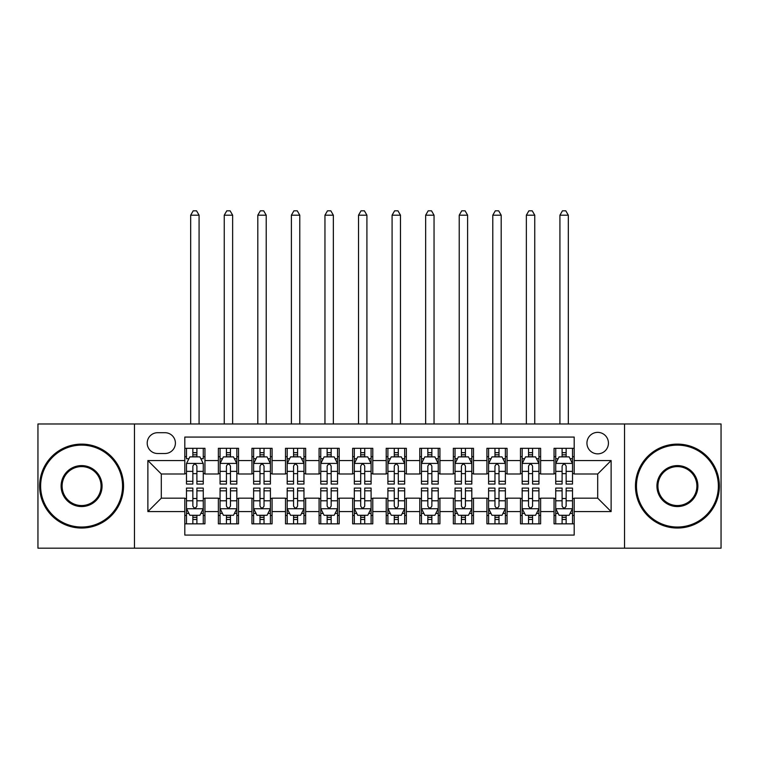 <?xml version="1.0" encoding="UTF-8"?>
<svg xmlns="http://www.w3.org/2000/svg" width="759" height="759" viewBox="0 0 759 759"><rect width="100%" height="100%" fill="white"/><g stroke="black" fill="none" stroke-linecap="round" stroke-linejoin="round"><path stroke-width="1.14" d="M597.694 432.364A10.74 10.74 0 0 0 586.944 443.114A10.74 10.74 0 0 0 597.694 453.854A10.74 10.74 0 0 0 608.433 443.114A10.74 10.74 0 0 0 597.694 432.364M624.543 548.178L721.05 548.178L721.05 423.977L624.543 423.977L624.543 548.178L134.457 548.178L134.457 423.977L37.95 423.977L37.95 548.178L134.457 548.178M574.193 448.313L554.051 448.313L554.051 460.561L540.626 460.561L540.626 473.995L554.051 473.995L554.051 460.561M540.626 460.561L540.626 448.313L520.484 448.313L520.484 460.561L507.059 460.561L507.059 473.995L520.484 473.995L520.484 460.561M507.059 460.561L507.059 448.313L486.917 448.313L486.917 460.561L473.493 460.561L473.493 473.995L486.917 473.995L486.917 460.561M473.493 460.561L473.493 448.313L453.351 448.313L453.351 460.561L439.926 460.561L439.926 473.995L453.351 473.995L453.351 460.561M439.926 460.561L439.926 448.313L419.784 448.313L419.784 460.561L406.35 460.561L406.35 473.995L419.784 473.995L419.784 460.561M406.35 460.561L406.35 448.313L386.217 448.313L386.217 460.561L372.783 460.561L372.783 473.995L386.217 473.995L386.217 460.561M372.783 460.561L372.783 448.313L352.65 448.313L352.65 460.561L339.216 460.561L339.216 473.995L352.65 473.995L352.65 460.561M339.216 460.561L339.216 448.313L319.074 448.313L319.074 460.561L305.649 460.561L305.649 473.995L319.074 473.995L319.074 460.561M305.649 460.561L305.649 448.313L285.507 448.313L285.507 460.561L272.083 460.561L272.083 473.995L285.507 473.995L285.507 460.561M272.083 460.561L272.083 448.313L251.941 448.313L251.941 460.561L238.516 460.561L238.516 473.995L251.941 473.995L251.941 460.561M238.516 460.561L238.516 448.313L218.374 448.313L218.374 473.995L204.949 473.995L204.949 448.313L184.807 448.313M184.807 523.843L204.949 523.843L204.949 498.16L218.374 498.16L218.374 523.843L238.516 523.843L238.516 498.16L251.941 498.16L251.941 511.585L238.516 511.585M251.941 511.585L251.941 523.843L272.083 523.843L272.083 498.16L285.507 498.16L285.507 511.585L272.083 511.585M285.507 511.585L285.507 523.843L305.649 523.843L305.649 498.16L319.074 498.16L319.074 511.585L305.649 511.585M319.074 511.585L319.074 523.843L339.216 523.843L339.216 498.16L352.65 498.16L352.65 511.585L339.216 511.585M352.65 511.585L352.65 523.843L372.783 523.843L372.783 498.16L386.217 498.16L386.217 511.585L372.783 511.585M386.217 511.585L386.217 523.843L406.35 523.843L406.35 498.16L419.784 498.16L419.784 511.585L406.35 511.585M419.784 511.585L419.784 523.843L439.926 523.843L439.926 498.16L453.351 498.16L453.351 511.585L439.926 511.585M453.351 511.585L453.351 523.843L473.493 523.843L473.493 498.16L486.917 498.16L486.917 511.585L473.493 511.585M486.917 511.585L486.917 523.843L507.059 523.843L507.059 498.16L520.484 498.16L520.484 511.585L507.059 511.585M520.484 511.585L520.484 523.843L540.626 523.843L540.626 498.16L554.051 498.16L554.051 511.585L540.626 511.585M157.616 453.512L165.007 453.512A10.408 10.408 0 0 0 175.405 443.114A10.408 10.408 0 0 0 165.007 432.706L157.616 432.706A10.408 10.408 0 0 0 147.208 443.114A10.408 10.408 0 0 0 157.616 453.512M624.543 423.977L134.457 423.977M574.193 460.561L574.193 437.07L184.807 437.07L184.807 473.995L161.306 473.995L161.306 498.16L184.807 498.16L184.807 535.086L574.193 535.086L574.193 498.16L597.694 498.16L597.694 473.995L574.193 473.995L574.193 460.561L611.118 460.561L611.118 511.585L574.193 511.585M184.807 511.585L147.882 511.585L147.882 460.561L184.807 460.561M554.051 511.585L554.051 523.843L574.193 523.843M184.807 456.709L186.486 456.709M192.862 456.709L196.894 456.709M203.27 456.709L204.949 456.709M184.807 473.654L186.486 473.654M192.862 473.654L196.894 473.654M203.27 473.654L204.949 473.654M184.807 498.502L186.486 498.502M192.862 498.502L196.894 498.502M203.27 498.502L204.949 498.502M184.807 515.446L186.486 515.446M192.862 515.446L196.894 515.446M203.27 515.446L204.949 515.446M218.374 473.654L220.053 473.654M226.429 473.654L230.461 473.654M236.836 473.654L238.516 473.654M218.374 456.709L220.053 456.709M226.429 456.709L230.461 456.709M236.836 456.709L238.516 456.709M218.374 498.502L220.053 498.502M226.429 498.502L230.461 498.502M236.836 498.502L238.516 498.502M218.374 515.446L220.053 515.446M226.429 515.446L230.461 515.446M236.836 515.446L238.516 515.446M251.941 498.502L253.62 498.502M259.995 498.502L264.028 498.502M270.403 498.502L272.083 498.502M251.941 515.446L253.62 515.446M259.995 515.446L264.028 515.446M270.403 515.446L272.083 515.446M251.941 456.709L253.62 456.709M259.995 456.709L264.028 456.709M270.403 456.709L272.083 456.709M251.941 473.654L253.62 473.654M259.995 473.654L264.028 473.654M270.403 473.654L272.083 473.654M285.507 498.502L287.187 498.502M293.572 498.502L297.594 498.502M303.97 498.502L305.649 498.502M285.507 515.446L287.187 515.446M293.572 515.446L297.594 515.446M303.97 515.446L305.649 515.446M285.507 456.709L287.187 456.709M293.572 456.709L297.594 456.709M303.97 456.709L305.649 456.709M285.507 473.654L287.187 473.654M293.572 473.654L297.594 473.654M303.97 473.654L305.649 473.654M319.074 498.502L320.753 498.502M327.138 498.502L331.161 498.502M337.537 498.502L339.216 498.502M319.074 515.446L320.753 515.446M327.138 515.446L331.161 515.446M337.537 515.446L339.216 515.446M319.074 456.709L320.753 456.709M327.138 456.709L331.161 456.709M337.537 456.709L339.216 456.709M319.074 473.654L320.753 473.654M327.138 473.654L331.161 473.654M337.537 473.654L339.216 473.654M352.65 498.502L354.32 498.502M360.705 498.502L364.728 498.502M371.104 498.502L372.783 498.502M352.65 515.446L354.32 515.446M360.705 515.446L364.728 515.446M371.104 515.446L372.783 515.446M352.65 456.709L354.32 456.709M360.705 456.709L364.728 456.709M371.104 456.709L372.783 456.709M352.65 473.654L354.32 473.654M360.705 473.654L364.728 473.654M371.104 473.654L372.783 473.654M386.217 498.502L387.896 498.502M394.272 498.502L398.295 498.502M404.68 498.502L406.35 498.502M386.217 515.446L387.896 515.446M394.272 515.446L398.295 515.446M404.68 515.446L406.35 515.446M386.217 456.709L387.896 456.709M394.272 456.709L398.295 456.709M404.68 456.709L406.35 456.709M386.217 473.654L387.896 473.654M394.272 473.654L398.295 473.654M404.68 473.654L406.35 473.654M419.784 498.502L421.463 498.502M427.839 498.502L431.862 498.502M438.247 498.502L439.926 498.502M419.784 515.446L421.463 515.446M427.839 515.446L431.862 515.446M438.247 515.446L439.926 515.446M419.784 456.709L421.463 456.709M427.839 456.709L431.862 456.709M438.247 456.709L439.926 456.709M419.784 473.654L421.463 473.654M427.839 473.654L431.862 473.654M438.247 473.654L439.926 473.654M453.351 498.502L455.03 498.502M461.406 498.502L465.428 498.502M471.813 498.502L473.493 498.502M453.351 515.446L455.03 515.446M461.406 515.446L465.428 515.446M471.813 515.446L473.493 515.446M453.351 456.709L455.03 456.709M461.406 456.709L465.428 456.709M471.813 456.709L473.493 456.709M453.351 473.654L455.03 473.654M461.406 473.654L465.428 473.654M471.813 473.654L473.493 473.654M486.917 498.502L488.597 498.502M494.972 498.502L499.005 498.502M505.38 498.502L507.059 498.502M486.917 515.446L488.597 515.446M494.972 515.446L499.005 515.446M505.38 515.446L507.059 515.446M486.917 456.709L488.597 456.709M494.972 456.709L499.005 456.709M505.38 456.709L507.059 456.709M486.917 473.654L488.597 473.654M494.972 473.654L499.005 473.654M505.38 473.654L507.059 473.654M520.484 498.502L522.164 498.502M528.539 498.502L532.571 498.502M538.947 498.502L540.626 498.502M520.484 515.446L522.164 515.446M528.539 515.446L532.571 515.446M538.947 515.446L540.626 515.446M520.484 456.709L522.164 456.709M528.539 456.709L532.571 456.709M538.947 456.709L540.626 456.709M520.484 473.654L522.164 473.654M528.539 473.654L532.571 473.654M538.947 473.654L540.626 473.654M554.051 498.502L555.73 498.502M562.106 498.502L566.138 498.502M572.514 498.502L574.193 498.502M554.051 515.446L555.73 515.446M562.106 515.446L566.138 515.446M572.514 515.446L574.193 515.446M554.051 456.709L555.73 456.709M562.106 456.709L566.138 456.709M572.514 456.709L574.193 456.709M554.051 473.654L555.73 473.654M562.106 473.654L566.138 473.654M572.514 473.654L574.193 473.654M161.306 473.995L147.882 460.561M161.306 498.16L147.882 511.585M611.118 460.561L597.694 473.995M611.118 511.585L597.694 498.16M196.894 448.313L196.894 456.871L196.894 452.677L192.862 452.677M203.27 481.329L196.894 481.329L196.894 484.062L203.27 484.062L203.27 463.588L199.911 456.871L189.845 456.871L186.486 463.588L186.486 484.062L192.862 484.062L192.862 481.329L186.486 481.329M188.915 458.721L186.486 458.721L186.486 448.313M186.486 458.787L186.486 452.677M203.27 458.787L203.27 452.677M200.841 458.721L203.27 458.721L203.27 448.313M192.862 456.871L192.862 448.313M196.894 481.329L196.894 466.102C195.547 463.521 194.209 463.521 192.862 466.102L192.862 477.43M186.486 471.367L192.862 471.367L192.862 481.329M199.076 423.977L199.076 215.186L190.68 215.186L190.68 423.977M190.68 215.186L193.203 210.822L196.553 210.822L199.076 215.186M192.862 519.479L196.894 519.479M186.486 490.826L192.862 490.826L192.862 488.094L186.486 488.094L186.486 508.568L189.845 515.285L199.911 515.285L203.27 508.568L203.27 488.094L196.894 488.094L196.894 490.826L203.27 490.826M203.27 508.568L203.27 523.843M186.486 508.568L186.486 523.843M196.894 515.285L196.894 523.843M192.862 523.843L192.862 515.285M192.862 490.826L192.862 506.054C194.209 508.634 195.547 508.634 196.894 506.054L196.894 490.826M81.593 445.125A40.948 40.948 0 0 0 40.635 486.073A40.948 40.948 0 0 0 81.593 527.031A40.948 40.948 0 0 0 122.541 486.073A40.948 40.948 0 0 0 81.593 445.125M81.593 528.036A41.963 41.963 0 0 1 39.629 486.073A41.963 41.963 0 0 1 81.593 444.119A41.963 41.963 0 0 1 123.546 486.073A41.963 41.963 0 0 1 81.593 528.036M81.593 465.599A20.474 20.474 0 0 1 102.067 486.073A20.474 20.474 0 0 1 81.593 506.557A20.474 20.474 0 0 1 61.109 486.073A20.474 20.474 0 0 1 81.593 465.599M81.593 505.551A19.468 19.468 0 0 0 101.061 486.073A19.468 19.468 0 0 0 81.593 466.605A19.468 19.468 0 0 0 62.115 486.073A19.468 19.468 0 0 0 81.593 505.551M677.408 445.125A40.948 40.948 0 0 0 636.459 486.073A40.948 40.948 0 0 0 677.408 527.031A40.948 40.948 0 0 0 718.365 486.073A40.948 40.948 0 0 0 677.408 445.125M677.408 528.036A41.963 41.963 0 0 1 635.454 486.073A41.963 41.963 0 0 1 677.408 444.119A41.963 41.963 0 0 1 719.371 486.073A41.963 41.963 0 0 1 677.408 528.036M677.408 465.599A20.474 20.474 0 0 1 697.891 486.073A20.474 20.474 0 0 1 677.408 506.557A20.474 20.474 0 0 1 656.933 486.073A20.474 20.474 0 0 1 677.408 465.599M677.408 505.551A19.468 19.468 0 0 0 696.885 486.073A19.468 19.468 0 0 0 677.408 466.605A19.468 19.468 0 0 0 657.939 486.073A19.468 19.468 0 0 0 677.408 505.551M230.461 452.677L226.429 452.677M236.836 481.329L230.461 481.329L230.461 484.062L236.836 484.062L236.836 463.588L233.478 456.871L223.412 456.871L220.053 463.588L220.053 484.062L226.429 484.062L226.429 481.329L220.053 481.329M220.053 463.588L220.053 448.313M236.836 463.588L236.836 448.313M226.429 456.871L226.429 448.313M230.461 448.313L230.461 456.871M230.461 481.329L230.461 466.102C229.123 463.521 227.776 463.521 226.429 466.102L226.429 481.329M232.643 423.977L232.643 215.186L224.247 215.186L224.247 423.977M224.247 215.186L226.77 210.822L230.129 210.822L232.643 215.186M264.028 452.677L259.995 452.677M270.403 481.329L264.028 481.329L264.028 484.062L270.403 484.062L270.403 463.588L267.045 456.871L256.978 456.871L253.62 463.588L253.62 484.062L259.995 484.062L259.995 481.329L253.62 481.329M253.62 463.588L253.62 448.313M270.403 463.588L270.403 448.313M259.995 456.871L259.995 448.313M264.028 448.313L264.028 456.871M264.028 481.329L264.028 466.102C262.69 463.521 261.343 463.521 259.995 466.102L259.995 481.329M266.21 423.977L266.21 215.186L257.813 215.186L257.813 423.977M257.813 215.186L260.337 210.822L263.696 210.822L266.21 215.186M297.594 452.677L293.572 452.677M303.97 481.329L297.594 481.329L297.594 484.062L303.97 484.062L303.97 463.588L300.621 456.871L290.545 456.871L287.187 463.588L287.187 484.062L293.572 484.062L293.572 481.329L287.187 481.329M287.187 463.588L287.187 448.313M303.97 463.588L303.97 448.313M293.572 456.871L293.572 448.313M297.594 448.313L297.594 456.871M297.594 481.329L297.594 466.102C296.257 463.521 294.909 463.521 293.572 466.102L293.572 481.329M299.777 423.977L299.777 215.186L291.39 215.186L291.39 423.977M291.39 215.186L293.904 210.822L297.262 210.822L299.777 215.186M331.161 452.677L327.138 452.677M337.537 481.329L331.161 481.329L331.161 484.062L337.537 484.062L337.537 463.588L334.188 456.871L324.112 456.871L320.753 463.588L320.753 484.062L327.138 484.062L327.138 481.329L320.753 481.329M320.753 463.588L320.753 448.313M337.537 463.588L337.537 448.313M327.138 456.871L327.138 448.313M331.161 448.313L331.161 456.871M331.161 481.329L331.161 466.102C329.823 463.521 328.476 463.521 327.138 466.102L327.138 481.329M333.343 423.977L333.343 215.186L324.956 215.186L324.956 423.977M324.956 215.186L327.471 210.822L330.829 210.822L333.343 215.186M226.429 519.479L230.461 519.479M220.053 490.826L226.429 490.826L226.429 488.094L220.053 488.094L220.053 508.568L223.412 515.285L233.478 515.285L236.836 508.568L236.836 488.094L230.461 488.094L230.461 490.826L236.836 490.826M236.836 508.568L236.836 523.843M220.053 508.568L220.053 523.843M230.461 515.285L230.461 523.843M226.429 523.843L226.429 515.285M226.429 490.826L226.429 506.054C227.776 508.634 229.114 508.634 230.461 506.054L230.461 490.826M259.995 519.479L264.028 519.479M253.62 490.826L259.995 490.826L259.995 488.094L253.62 488.094L253.62 508.568L256.978 515.285L267.045 515.285L270.403 508.568L270.403 488.094L264.028 488.094L264.028 490.826L270.403 490.826M270.403 508.568L270.403 523.843M253.62 508.568L253.62 523.843M264.028 515.285L264.028 523.843M259.995 523.843L259.995 515.285M259.995 490.826L259.995 506.054C261.343 508.634 262.68 508.634 264.028 506.054L264.028 490.826M293.572 519.479L297.594 519.479M287.187 490.826L293.572 490.826L293.572 488.094L287.187 488.094L287.187 508.568L290.545 515.285L300.621 515.285L303.97 508.568L303.97 488.094L297.594 488.094L297.594 490.826L303.97 490.826M303.97 508.568L303.97 523.843M287.187 508.568L287.187 523.843M297.594 515.285L297.594 523.843M293.572 523.843L293.572 515.285M293.572 490.826L293.572 506.054C294.909 508.634 296.247 508.634 297.594 506.054L297.594 490.826M327.138 519.479L331.161 519.479M320.753 490.826L327.138 490.826L327.138 488.094L320.753 488.094L320.753 508.568L324.112 515.285L334.188 515.285L337.537 508.568L337.537 488.094L331.161 488.094L331.161 490.826L337.537 490.826M337.537 508.568L337.537 523.843M320.753 508.568L320.753 523.843M331.161 515.285L331.161 523.843M327.138 523.843L327.138 515.285M327.138 490.826L327.138 506.054C328.476 508.634 329.814 508.634 331.161 506.054L331.161 490.826M364.728 452.677L360.705 452.677M371.104 481.329L364.728 481.329L364.728 484.062L371.104 484.062L371.104 463.588L367.754 456.871L357.679 456.871L354.32 463.588L354.32 484.062L360.705 484.062L360.705 481.329L354.32 481.329M354.32 463.588L354.32 448.313M371.104 463.588L371.104 448.313M360.705 456.871L360.705 448.313M364.728 448.313L364.728 456.871M364.728 481.329L364.728 466.102C363.39 463.521 362.043 463.521 360.705 466.102L360.705 481.329M366.91 423.977L366.91 215.186L358.523 215.186L358.523 423.977M358.523 215.186L361.037 210.822L364.396 210.822L366.91 215.186M360.705 519.479L364.728 519.479M354.32 490.826L360.705 490.826L360.705 488.094L354.32 488.094L354.32 508.568L357.679 515.285L367.754 515.285L371.104 508.568L371.104 488.094L364.728 488.094L364.728 490.826L371.104 490.826M371.104 508.568L371.104 523.843M354.32 508.568L354.32 523.843M364.728 515.285L364.728 523.843M360.705 523.843L360.705 515.285M360.705 490.826L360.705 506.054C362.043 508.634 363.39 508.634 364.728 506.054L364.728 490.826M398.295 452.677L394.272 452.677M404.68 481.329L398.295 481.329L398.295 484.062L404.68 484.062L404.68 463.588L401.321 456.871L391.246 456.871L387.896 463.588L387.896 484.062L394.272 484.062L394.272 481.329L387.896 481.329M387.896 463.588L387.896 448.313M404.68 463.588L404.68 448.313M394.272 456.871L394.272 448.313M398.295 448.313L398.295 456.871M398.295 481.329L398.295 466.102C396.957 463.521 395.61 463.521 394.272 466.102L394.272 481.329M400.477 423.977L400.477 215.186L392.09 215.186L392.09 423.977M392.09 215.186L394.604 210.822L397.963 210.822L400.477 215.186M394.272 519.479L398.295 519.479M387.896 490.826L394.272 490.826L394.272 488.094L387.896 488.094L387.896 508.568L391.246 515.285L401.321 515.285L404.68 508.568L404.68 488.094L398.295 488.094L398.295 490.826L404.68 490.826M404.68 508.568L404.68 523.843M387.896 508.568L387.896 523.843M398.295 515.285L398.295 523.843M394.272 523.843L394.272 515.285M394.272 490.826L394.272 506.054C395.61 508.634 396.957 508.634 398.295 506.054L398.295 490.826M431.862 452.677L427.839 452.677M438.247 481.329L431.862 481.329L431.862 484.062L438.247 484.062L438.247 463.588L434.888 456.871L424.812 456.871L421.463 463.588L421.463 484.062L427.839 484.062L427.839 481.329L421.463 481.329M421.463 463.588L421.463 448.313M438.247 463.588L438.247 448.313M427.839 456.871L427.839 448.313M431.862 448.313L431.862 456.871M431.862 481.329L431.862 466.102C430.524 463.521 429.186 463.521 427.839 466.102L427.839 481.329M434.044 423.977L434.044 215.186L425.657 215.186L425.657 423.977M425.657 215.186L428.171 210.822L431.529 210.822L434.044 215.186M427.839 519.479L431.862 519.479M421.463 490.826L427.839 490.826L427.839 488.094L421.463 488.094L421.463 508.568L424.812 515.285L434.888 515.285L438.247 508.568L438.247 488.094L431.862 488.094L431.862 490.826L438.247 490.826M438.247 508.568L438.247 523.843M421.463 508.568L421.463 523.843M431.862 515.285L431.862 523.843M427.839 523.843L427.839 515.285M427.839 490.826L427.839 506.054C429.177 508.634 430.524 508.634 431.862 506.054L431.862 490.826M465.428 452.677L461.406 452.677M471.813 481.329L465.428 481.329L465.428 484.062L471.813 484.062L471.813 463.588L468.455 456.871L458.379 456.871L455.03 463.588L455.03 484.062L461.406 484.062L461.406 481.329L455.03 481.329M455.03 463.588L455.03 448.313M471.813 463.588L471.813 448.313M461.406 456.871L461.406 448.313M465.428 448.313L465.428 456.871M465.428 481.329L465.428 466.102C464.091 463.521 462.753 463.521 461.406 466.102L461.406 481.329M467.61 423.977L467.61 215.186L459.223 215.186L459.223 423.977M459.223 215.186L461.738 210.822L465.096 210.822L467.61 215.186M461.406 519.479L465.428 519.479M455.03 490.826L461.406 490.826L461.406 488.094L455.03 488.094L455.03 508.568L458.379 515.285L468.455 515.285L471.813 508.568L471.813 488.094L465.428 488.094L465.428 490.826L471.813 490.826M471.813 508.568L471.813 523.843M455.03 508.568L455.03 523.843M465.428 515.285L465.428 523.843M461.406 523.843L461.406 515.285M461.406 490.826L461.406 506.054C462.743 508.634 464.091 508.634 465.428 506.054L465.428 490.826M499.005 452.677L494.972 452.677M505.38 481.329L499.005 481.329L499.005 484.062L505.38 484.062L505.38 463.588L502.022 456.871L491.955 456.871L488.597 463.588L488.597 484.062L494.972 484.062L494.972 481.329L488.597 481.329M488.597 463.588L488.597 448.313M505.38 463.588L505.38 448.313M494.972 456.871L494.972 448.313M499.005 448.313L499.005 456.871M499.005 481.329L499.005 466.102C497.657 463.521 496.32 463.521 494.972 466.102L494.972 481.329M501.187 423.977L501.187 215.186L492.79 215.186L492.79 423.977M492.79 215.186L495.304 210.822L498.663 210.822L501.187 215.186M494.972 519.479L499.005 519.479M488.597 490.826L494.972 490.826L494.972 488.094L488.597 488.094L488.597 508.568L491.955 515.285L502.022 515.285L505.38 508.568L505.38 488.094L499.005 488.094L499.005 490.826L505.38 490.826M505.38 508.568L505.38 523.843M488.597 508.568L488.597 523.843M499.005 515.285L499.005 523.843M494.972 523.843L494.972 515.285M494.972 490.826L494.972 506.054C496.31 508.634 497.657 508.634 499.005 506.054L499.005 490.826M532.571 452.677L528.539 452.677M538.947 481.329L532.571 481.329L532.571 484.062L538.947 484.062L538.947 463.588L535.588 456.871L525.522 456.871L522.164 463.588L522.164 484.062L528.539 484.062L528.539 481.329L522.164 481.329M522.164 463.588L522.164 448.313M538.947 463.588L538.947 448.313M528.539 456.871L528.539 448.313M532.571 448.313L532.571 456.871M532.571 481.329L532.571 466.102C531.224 463.521 529.886 463.521 528.539 466.102L528.539 481.329M534.753 423.977L534.753 215.186L526.357 215.186L526.357 423.977M526.357 215.186L528.871 210.822L532.23 210.822L534.753 215.186M528.539 519.479L532.571 519.479M522.164 490.826L528.539 490.826L528.539 488.094L522.164 488.094L522.164 508.568L525.522 515.285L535.588 515.285L538.947 508.568L538.947 488.094L532.571 488.094L532.571 490.826L538.947 490.826M538.947 508.568L538.947 523.843M522.164 508.568L522.164 523.843M532.571 515.285L532.571 523.843M528.539 523.843L528.539 515.285M528.539 490.826L528.539 506.054C529.877 508.634 531.224 508.634 532.571 506.054L532.571 490.826M566.138 452.677L562.106 452.677M572.514 481.329L566.138 481.329L566.138 484.062L572.514 484.062L572.514 463.588L569.155 456.871L559.089 456.871L555.73 463.588L555.73 484.062L562.106 484.062L562.106 481.329L555.73 481.329M555.73 463.588L555.73 448.313M572.514 463.588L572.514 448.313M562.106 456.871L562.106 448.313M566.138 448.313L566.138 456.871M566.138 481.329L566.138 466.102C564.791 463.521 563.453 463.521 562.106 466.102L562.106 481.329M568.32 423.977L568.32 215.186L559.924 215.186L559.924 423.977M559.924 215.186L562.447 210.822L565.797 210.822L568.32 215.186M562.106 519.479L566.138 519.479M555.73 490.826L562.106 490.826L562.106 488.094L555.73 488.094L555.73 508.568L559.089 515.285L569.155 515.285L572.514 508.568L572.514 488.094L566.138 488.094L566.138 490.826L572.514 490.826M572.514 508.568L572.514 523.843M555.73 508.568L555.73 523.843M566.138 515.285L566.138 523.843M562.106 523.843L562.106 515.285M562.106 490.826L562.106 506.054C563.453 508.634 564.791 508.634 566.138 506.054L566.138 490.826M218.374 511.585L204.949 511.585M218.374 460.561L204.949 460.561M203.184 463.417L186.572 463.417M203.27 471.367L196.894 471.367M196.894 454.812L192.862 454.812M186.572 508.739L203.184 508.739M203.27 513.435L200.841 513.435M188.915 513.435L186.486 513.435M196.894 500.788L203.27 500.788M186.486 500.788L192.862 500.788M192.862 517.344L196.894 517.344M236.751 463.417L220.138 463.417M220.053 458.721L222.491 458.721M234.408 458.721L236.836 458.721M226.429 471.367L220.053 471.367M236.836 471.367L230.461 471.367M230.461 454.812L226.429 454.812M270.318 463.417L253.705 463.417M253.62 458.721L256.058 458.721M267.974 458.721L270.403 458.721M259.995 471.367L253.62 471.367M270.403 471.367L264.028 471.367M264.028 454.812L259.995 454.812M303.885 463.417L287.272 463.417M287.187 458.721L289.625 458.721M301.541 458.721L303.97 458.721M293.572 471.367L287.187 471.367M303.97 471.367L297.594 471.367M297.594 454.812L293.572 454.812M337.461 463.417L320.839 463.417M320.753 458.721L323.192 458.721M335.108 458.721L337.537 458.721M327.138 471.367L320.753 471.367M337.537 471.367L331.161 471.367M331.161 454.812L327.138 454.812M220.138 508.739L236.751 508.739M236.836 513.435L234.408 513.435M222.491 513.435L220.053 513.435M230.461 500.788L236.836 500.788M220.053 500.788L226.429 500.788M226.429 517.344L230.461 517.344M253.705 508.739L270.318 508.739M270.403 513.435L267.974 513.435M256.058 513.435L253.62 513.435M264.028 500.788L270.403 500.788M253.62 500.788L259.995 500.788M259.995 517.344L264.028 517.344M287.272 508.739L303.885 508.739M303.97 513.435L301.541 513.435M289.625 513.435L287.187 513.435M297.594 500.788L303.97 500.788M287.187 500.788L293.572 500.788M293.572 517.344L297.594 517.344M320.839 508.739L337.461 508.739M337.537 513.435L335.108 513.435M323.192 513.435L320.753 513.435M331.161 500.788L337.537 500.788M320.753 500.788L327.138 500.788M327.138 517.344L331.161 517.344M371.028 463.417L354.406 463.417M354.32 458.721L356.758 458.721M368.675 458.721L371.104 458.721M360.705 471.367L354.32 471.367M371.104 471.367L364.728 471.367M364.728 454.812L360.705 454.812M354.406 508.739L371.028 508.739M371.104 513.435L368.675 513.435M356.758 513.435L354.32 513.435M364.728 500.788L371.104 500.788M354.32 500.788L360.705 500.788M360.705 517.344L364.728 517.344M404.594 463.417L387.972 463.417M387.896 458.721L390.325 458.721M402.242 458.721L404.68 458.721M394.272 471.367L387.896 471.367M404.68 471.367L398.295 471.367M398.295 454.812L394.272 454.812M387.972 508.739L404.594 508.739M404.68 513.435L402.242 513.435M390.325 513.435L387.896 513.435M398.295 500.788L404.68 500.788M387.896 500.788L394.272 500.788M394.272 517.344L398.295 517.344M438.161 463.417L421.539 463.417M421.463 458.721L423.892 458.721M435.808 458.721L438.247 458.721M427.839 471.367L421.463 471.367M438.247 471.367L431.862 471.367M431.862 454.812L427.839 454.812M421.539 508.739L438.161 508.739M438.247 513.435L435.808 513.435M423.892 513.435L421.463 513.435M431.862 500.788L438.247 500.788M421.463 500.788L427.839 500.788M427.839 517.344L431.862 517.344M471.728 463.417L455.115 463.417M455.03 458.721L457.459 458.721M469.375 458.721L471.813 458.721M461.406 471.367L455.03 471.367M471.813 471.367L465.428 471.367M465.428 454.812L461.406 454.812M455.115 508.739L471.728 508.739M471.813 513.435L469.375 513.435M457.459 513.435L455.03 513.435M465.428 500.788L471.813 500.788M455.03 500.788L461.406 500.788M461.406 517.344L465.428 517.344M505.295 463.417L488.682 463.417M488.597 458.721L491.026 458.721M502.942 458.721L505.38 458.721M494.972 471.367L488.597 471.367M505.38 471.367L499.005 471.367M499.005 454.812L494.972 454.812M488.682 508.739L505.295 508.739M505.38 513.435L502.942 513.435M491.026 513.435L488.597 513.435M499.005 500.788L505.38 500.788M488.597 500.788L494.972 500.788M494.972 517.344L499.005 517.344M538.862 463.417L522.249 463.417M522.164 458.721L524.592 458.721M536.509 458.721L538.947 458.721M528.539 471.367L522.164 471.367M538.947 471.367L532.571 471.367M532.571 454.812L528.539 454.812M522.249 508.739L538.862 508.739M538.947 513.435L536.509 513.435M524.592 513.435L522.164 513.435M532.571 500.788L538.947 500.788M522.164 500.788L528.539 500.788M528.539 517.344L532.571 517.344M572.428 463.417L555.816 463.417M555.73 458.721L558.159 458.721M570.085 458.721L572.514 458.721M562.106 471.367L555.73 471.367M572.514 471.367L566.138 471.367M566.138 454.812L562.106 454.812M555.816 508.739L572.428 508.739M572.514 513.435L570.085 513.435M558.159 513.435L555.73 513.435M566.138 500.788L572.514 500.788M555.73 500.788L562.106 500.788M562.106 517.344L566.138 517.344"/></g></svg>
